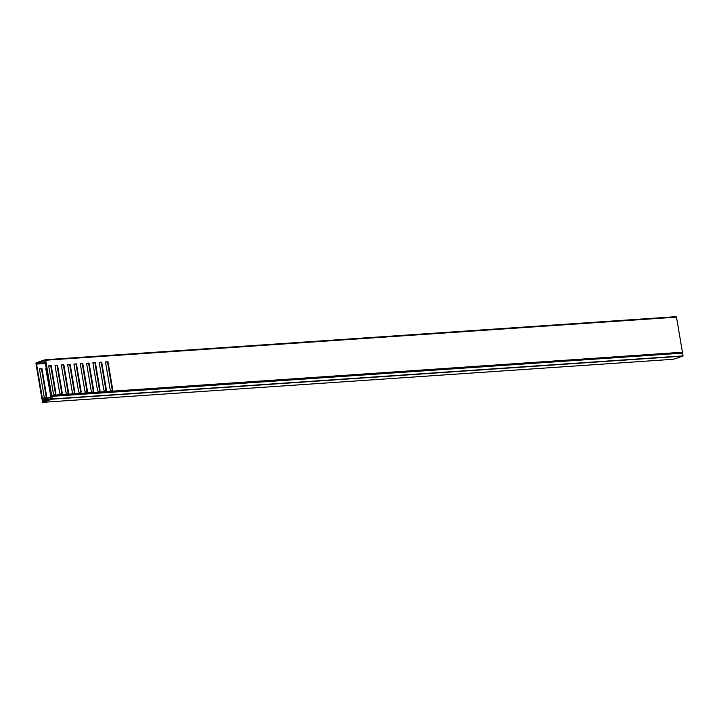<?xml version="1.0" encoding="UTF-8"?>
<svg xmlns="http://www.w3.org/2000/svg" width="719" height="719" viewBox="0 0 719 719"><rect width="100%" height="100%" fill="white"/><g stroke="black" fill="none" stroke-linecap="round" stroke-linejoin="round"><path stroke-width="1.08" d="M42.834 400.519L42.062 399.575L42.655 402.334L673.469 359.266L682.96 356.121L52.145 399.189L42.655 402.334L673.469 359.266M42.484 400.537L42.709 401.894L51.957 398.829L51.75 397.607M51.426 397.625L51.66 396.187L682.475 353.119L51.795 396.349L52.235 398.946L683.05 355.878L682.61 353.281M51.777 396.277L682.475 353.119M40.057 362.286L39.922 361.495L36.211 362.727L35.95 363.446L41.882 398.533L43.104 400.438L42.592 401.175L43.392 401.373L43.661 400.654L42.331 398.119L36.57 364.075L36.831 363.356L44.866 360.695L51.094 395.216L50.716 398.317L51.948 398.739L51.121 398.802M44.533 401.292L43.392 401.373M43.437 399.8L45.935 399.629L44.12 396.457L39.455 368.874L41.981 368.703L41.495 368.865L46.16 396.448L45.603 398.515L46.196 398.317L46.645 396.286L41.981 368.703M50.824 396.636L45.764 368.443L46.555 368.389M51.184 398.793L51.84 398.11L51.139 397.778L51.624 395.306L54.491 395.117L53.368 393.392L48.703 365.809L51.229 365.638L55.893 393.221L55.372 395.055L60.8 394.686L59.677 392.96L55.012 365.378L57.538 365.207L57.053 365.369L61.717 392.951L60.881 395.531L61.483 395.333L60.989 395.082M57.053 365.369L55.03 365.504M51.229 365.638L50.743 365.8L55.408 393.383L54.572 395.989M50.743 365.8L48.73 365.935M57.538 365.207L62.202 392.79L61.681 394.623L67.11 394.255L65.986 392.529L61.322 364.946L63.847 364.776L68.512 392.358L67.99 394.192L73.419 393.823L72.295 392.098L67.631 364.515L70.156 364.344L74.821 391.927L74.3 393.76L79.719 393.392L78.605 391.666L73.94 364.084L76.457 363.913L81.13 391.496L80.609 393.329L86.028 392.96L84.914 391.235L80.249 363.652L82.766 363.481L87.43 391.064L86.918 392.898L92.338 392.529L91.223 390.803L86.55 363.221L89.075 363.05L93.74 390.633L93.227 392.466L98.647 392.098L97.523 390.372L92.859 362.789L95.384 362.619L100.049 390.201L99.528 392.035L104.956 391.666L103.833 389.95L99.168 362.358L101.694 362.187L106.358 389.77L105.837 391.612L111.265 391.235L110.142 389.518L105.477 361.927L108.003 361.756L107.517 361.918L112.182 389.5L111.346 392.116M107.517 361.918L105.495 362.061M101.694 362.187L101.208 362.349L105.873 389.932L105.037 392.52L105.639 392.313L105.145 392.062M101.208 362.349L99.195 362.484M95.384 362.619L94.899 362.78L99.564 390.363L98.737 392.978M94.899 362.78L92.886 362.915M89.075 363.05L88.59 363.212L93.254 390.794L92.418 393.374L93.021 393.176L92.526 392.925M88.59 363.212L86.577 363.347M82.766 363.481L82.281 363.643L86.945 391.226L86.118 393.832M82.281 363.643L80.267 363.778M76.457 363.913L75.971 364.075L80.636 391.657L79.809 394.264M75.971 364.075L73.958 364.209M70.156 364.344L69.662 364.506L74.327 392.089L73.5 394.668L74.102 394.47L73.608 394.219M69.662 364.506L67.649 364.641M63.847 364.776L63.353 364.937L68.026 392.52L67.191 395.126M63.353 364.937L61.34 365.072M67.002 395.144L67.209 394.614L61.564 395.001M67.82 395.082L67.892 394.452L67.298 394.65M73.311 394.713L73.518 394.183L67.874 394.569M79.62 394.282L79.827 393.751L74.174 394.138M80.438 394.228L80.51 393.59L79.917 393.787M85.929 393.85L86.127 393.329L80.483 393.706M86.747 393.796L86.81 393.158L86.226 393.356M92.239 393.419L92.436 392.898L86.792 393.284M98.548 392.987L98.746 392.466L93.102 392.853M99.357 392.934L99.429 392.295L98.836 392.493M104.857 392.556L105.055 392.035L99.411 392.421M111.166 392.125L111.364 391.603L105.72 391.99M111.975 392.071L112.047 391.433L111.454 391.63M682.295 353.128L682.421 352.616L112.029 391.558M112.047 391.433L112.667 389.339L108.003 361.756M112.146 391.181L682.439 352.238L676.498 317.151L45.683 360.219L45.279 359.734L41.504 360.974L41.639 361.765M51.624 395.306L45.683 360.219M45.782 368.568L46.573 368.514M39.482 369L41.495 368.865M60.702 395.567L60.899 395.046L54.572 395.962M45.791 398.793L47.436 400.492M48.047 400.132L46.196 398.317M54.392 395.998L54.59 395.477L51.606 395.684M39.922 361.495L41.567 361.324M43.661 400.654L47.166 399.872M45.342 359.734L676.094 316.666L676.498 317.151M51.139 397.778L51.777 397.733M45.935 399.629L43.571 400.124M46.645 396.286L46.16 396.448M46.438 398.659L45.836 398.856M55.893 393.221L55.408 393.383M55.273 395.315L54.68 395.504M112.667 389.339L112.182 389.5M111.948 391.882L111.346 392.089M106.358 389.77L105.873 389.932M100.049 390.201L99.564 390.363M99.33 392.745L98.728 392.942M93.74 390.633L93.254 390.794M87.43 391.064L86.945 391.226M86.711 393.608L86.109 393.805M81.13 391.496L80.636 391.657M80.402 394.039L79.8 394.237M74.821 391.927L74.327 392.089M68.512 392.358L68.026 392.52M67.793 394.902L67.191 395.099M62.202 392.79L61.717 392.951M47.481 400.168L45.818 400.276M36.831 363.356L45.603 362.762M45.719 363.446L36.57 364.075M42.331 398.119L45.081 397.931M46.205 397.85L50.618 397.553M49.225 399.737L47.858 399.836M50.645 397.886L46.169 398.191M47.562 399.521L50.492 399.315M45.369 398.245L42.457 398.443M40.632 361.45L40.767 362.241M45.8 400.33L47.499 400.213M45.279 359.734L676.094 316.666"/></g></svg>
